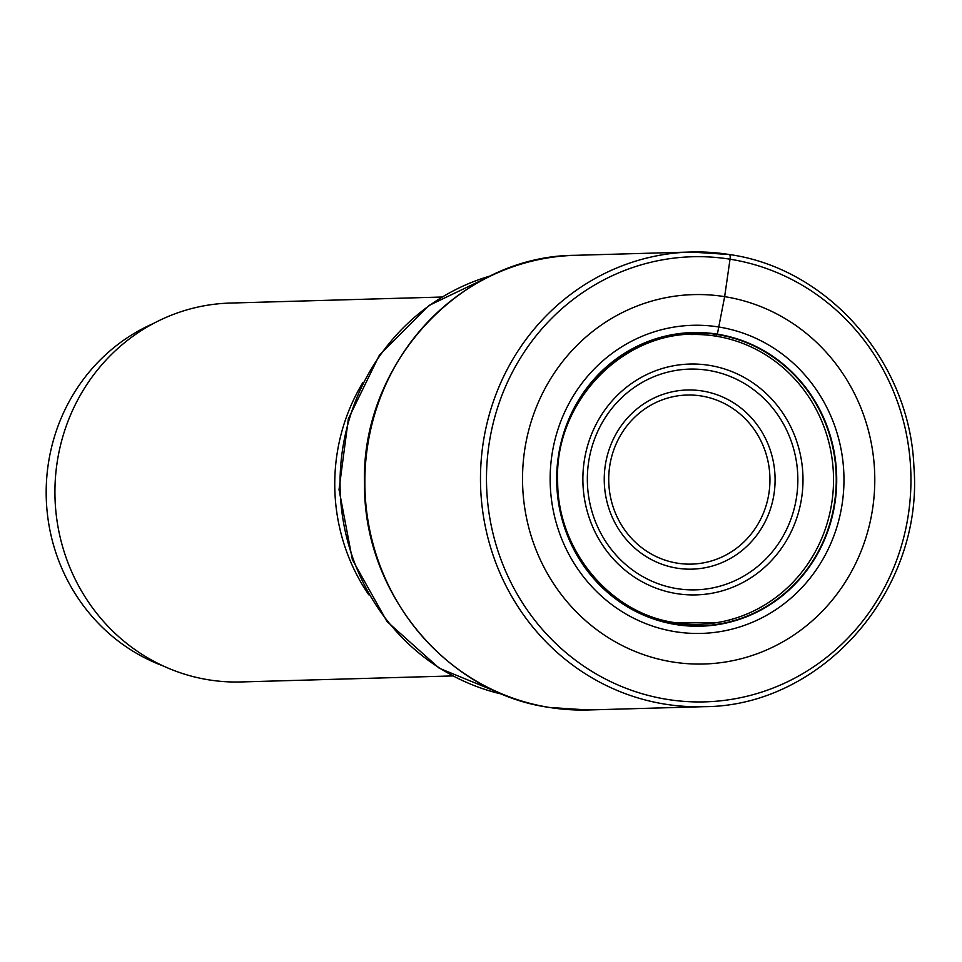 <?xml version="1.0" encoding="UTF-8"?>
<svg xmlns="http://www.w3.org/2000/svg" width="962" height="962" viewBox="0 0 962 962"><rect width="100%" height="100%" fill="white"/><g stroke="black" fill="none" stroke-linecap="round" stroke-linejoin="round"><path stroke-width="1.44" d="M672.666 661.976A184.776 176.118 -91.6 0 1 524.458 451.539A184.776 176.118 -91.6 0 1 724.651 296.645A184.776 176.118 -91.6 0 1 872.859 507.082A184.776 176.118 -91.6 0 1 672.666 661.976M675.384 622.739A144.925 138.131 88.4 0 0 699.53 624.266A144.925 138.131 88.4 0 0 717.616 622.498A144.925 138.131 88.4 0 0 833.537 478.835A144.925 138.131 88.4 0 0 715.788 336.135L717.363 334.163A146.873 140.007 88.4 0 1 835.172 501.442A146.873 140.007 88.4 0 1 676.033 624.578A146.873 140.007 -91.6 0 1 558.213 457.299A146.873 140.007 -91.6 0 1 717.363 334.163L724.651 296.645L730.038 259.199A4.774 1.419 -80.9 0 0 729.268 254.521A227.429 216.775 -91.6 0 0 690.788 252.02L575.156 255.315A227.429 216.775 88.4 0 0 365.223 468.59A227.429 216.775 88.4 0 0 549.639 707.479A227.429 216.775 88.4 0 0 588.119 709.98L549.518 707.467C446.993 693.277 364.009 593.47 364.538 485.401C359.944 365.295 460.173 255.579 575.156 255.315M715.788 336.135A144.925 138.131 88.4 0 0 709.427 335.281A144.925 138.131 88.4 0 0 691.269 334.548M368.783 594.817A189.526 180.652 -91.6 0 1 362.734 382.78M441.811 297.03L230.183 303.066A189.526 180.652 88.4 0 0 55.243 480.796A189.526 180.652 88.4 0 0 208.922 679.869A189.526 180.652 88.4 0 0 240.981 681.95L452.609 675.925M153.451 323.472A183.55 174.964 88.4 0 0 48.1 465.331A183.55 174.964 88.4 0 0 163.215 665.944M665.271 704.184A227.429 216.775 -91.6 0 1 480.856 465.295A227.429 216.775 -91.6 0 1 690.788 252.02L729.352 254.521C828.474 268.398 909.956 362.217 913.912 466.786C923.941 590.199 822.077 706.625 703.739 706.685A227.429 216.775 -91.6 0 1 665.271 704.184M667.387 699.422A222.655 212.229 88.4 0 0 908.621 512.77A222.655 212.229 88.4 0 0 730.038 259.199A222.655 212.229 88.4 0 0 488.804 445.851A222.655 212.229 88.4 0 0 667.387 699.422M675.372 631.721A154.124 146.909 88.4 0 0 842.363 502.525A154.124 146.909 88.4 0 0 718.746 326.996A154.124 146.909 -91.6 0 0 551.755 456.192A154.124 146.909 -91.6 0 0 675.372 631.721M675.997 624.194A146.489 139.634 88.4 0 0 834.715 501.394A146.489 139.634 88.4 0 0 717.219 334.548A146.489 139.634 -91.6 0 0 558.501 457.359A146.489 139.634 -91.6 0 0 675.997 624.194M490.921 275.781A215.488 205.399 88.4 0 0 340.139 489.526A215.488 205.399 88.4 0 0 502.849 694.348M709.186 365.332A115.464 110.065 88.4 0 0 584.078 462.121A115.464 110.065 88.4 0 0 676.695 593.626A115.464 110.065 88.4 0 0 801.791 496.825A115.464 110.065 88.4 0 0 709.186 365.332M677.332 588.684A110.414 105.255 88.4 0 0 796.716 495.935A110.414 105.255 88.4 0 0 708.14 370.322A110.414 105.255 88.4 0 0 707.864 370.286A110.414 105.255 88.4 0 0 588.479 463.035A110.414 105.255 88.4 0 0 677.068 588.648A110.414 105.255 88.4 0 0 677.332 588.684M676.899 568.133A89.61 85.414 -91.6 0 1 605.194 466.017A89.61 85.414 -91.6 0 1 702.272 390.981A89.61 85.414 -91.6 0 1 702.44 391.005A89.61 85.414 -91.6 0 1 774.145 493.121A89.61 85.414 -91.6 0 1 677.056 568.157A89.61 85.414 -91.6 0 1 676.899 568.133M701.31 395.983A84.572 80.616 -91.6 0 1 769.059 492.328A84.572 80.616 -91.6 0 1 677.428 563.179A84.572 80.616 -91.6 0 1 609.607 466.823A84.572 80.616 -91.6 0 1 701.31 395.983M703.739 706.685L588.119 709.98M709.427 335.281C630.411 323.978 553.619 397.847 557.659 481.926C557.707 550.697 610.533 613.744 675.204 622.679L717.616 622.498M503.21 694.492L439.189 668.181L387.013 621.5L352.381 559.68L339.033 489.562L348.376 418.783L379.425 355.098L428.86 305.531L491.281 275.613"/></g></svg>
